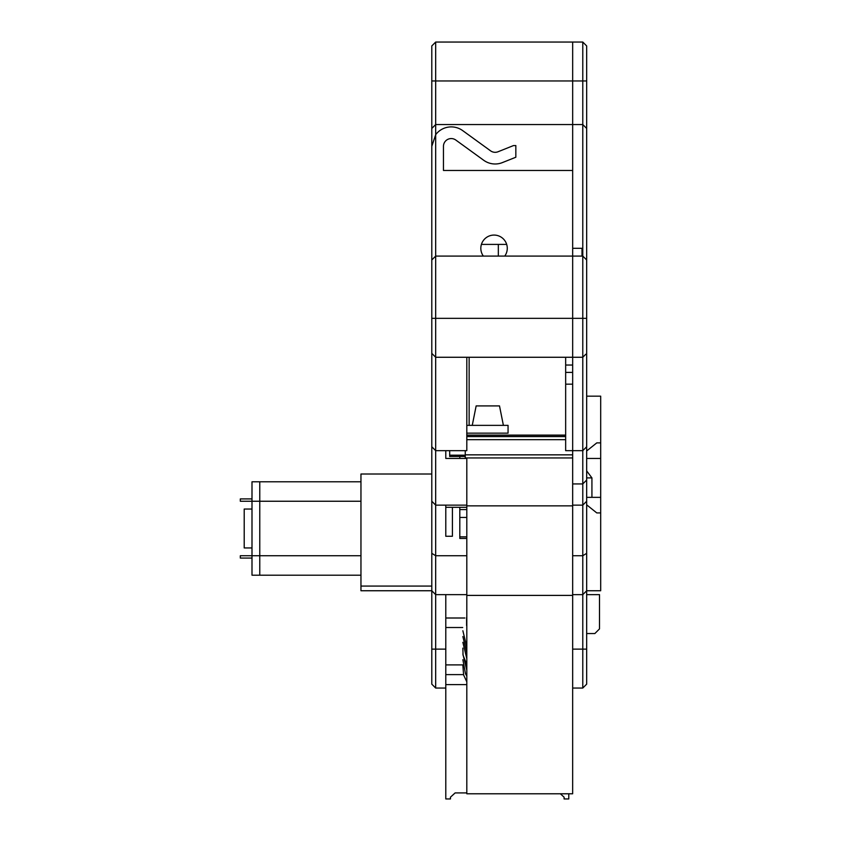 <?xml version="1.0" encoding="UTF-8"?>
<svg xmlns="http://www.w3.org/2000/svg" width="841" height="841" viewBox="0 0 841 841"><rect width="100%" height="100%" fill="white"/><g stroke="black" fill="none" stroke-linecap="round" stroke-linejoin="round"><path stroke-width="1.26" d="M435.68 688.043L431.79 684.154L431.79 146.345L435.68 134.676A19.459 19.459 0 0 1 462.666 130.597L490.576 150.833A7.779 7.779 0 0 0 498.03 151.758L513.504 145.567L515.838 145.567L515.838 157.235L502.371 162.597A19.459 19.459 0 0 1 483.722 160.284L455.811 140.048A7.779 7.779 0 0 0 443.459 146.345L443.459 170.471L572.668 170.471L572.668 256.084L435.68 256.084L435.68 688.043L445.793 688.043M483.354 256.084A13.235 13.235 0 0 1 494.045 235.07A13.235 13.235 0 0 1 504.747 256.084M572.668 538.429L572.658 688.043L582.781 688.043L582.781 42.05L572.668 42.05L572.668 124.552L435.68 124.552L435.68 256.084L431.79 259.974M431.79 501.247L435.68 505.136L466.808 505.136L466.808 458.44L445.793 458.44L445.793 450.66M431.79 189.929L431.79 45.94L435.68 42.05L435.68 124.552L431.79 128.442M466.808 594.65L435.68 594.65L431.79 590.75L360.957 590.75L360.957 474.009L431.79 474.009M469.141 425.367L469.141 357.267M498.335 244.405L498.335 256.084M466.808 555.733L435.68 555.733L431.79 553.325M466.808 538.429L459.806 538.429L459.806 536.852L459.806 538.429M572.668 526.34L572.668 505.136L582.781 505.136L586.671 501.247L586.671 684.154L582.781 688.043M466.808 357.267L466.808 450.66L435.68 450.66L431.79 446.771M506.692 244.405L481.399 244.405M431.79 353.367L435.68 357.267L572.668 357.267L572.668 256.084L582.781 256.084L586.671 259.974L586.671 501.247M466.808 433.147L508.059 433.147L508.059 425.367L466.808 425.367M503.391 425.367L499.501 405.909L476.153 405.909L472.253 425.367M465.252 456.495L449.683 456.495L449.683 455.191L465.252 455.191M565.657 435.228L466.808 435.228M465.252 457.956L572.668 457.956L465.252 457.956L465.252 450.66M572.658 365.047L572.658 372.405L572.658 365.047L565.657 365.047L565.657 384.169L572.668 384.169L572.668 450.66L582.781 450.66L586.671 446.771M565.657 384.169L565.657 450.66L572.668 450.66L572.668 688.043M435.68 42.05L572.668 42.05L572.668 170.471M582.781 42.05L586.671 45.94L586.671 259.974M572.668 256.084L572.668 384.169M572.668 594.65L582.781 594.65L586.671 590.75L600.684 590.75L600.684 512.926L596.795 512.926L586.671 504.831M572.668 555.733L582.781 555.733L586.671 553.325M572.668 124.552L582.781 124.552L586.671 128.442M572.668 248.305L582.004 248.305L582.004 256.084L582.004 248.305M565.657 357.267L565.657 365.047M572.668 357.267L582.781 357.267L585.778 354.271M572.658 372.405L565.657 372.405M565.657 435.091L466.808 435.091M449.683 450.66L449.683 455.191M572.668 483.932L582.781 483.932L586.671 480.043M583.559 356.489L582.781 357.267M445.793 507.06L445.793 536.274L452.405 536.274L452.405 507.312M459.806 458.44L459.806 456.495M466.808 507.312L445.793 507.312L445.793 505.136M466.808 536.852L459.806 536.852L459.806 507.312M466.808 509.583L459.806 509.583M466.808 517.446L459.806 517.446M572.658 457.956L572.658 505.851L466.808 505.851L466.808 793.778L572.658 793.778L572.658 595.396L466.808 595.396M466.808 505.136L466.808 505.851M572.658 505.851L572.658 595.396M586.671 450.965L596.795 442.881L600.684 442.881L600.684 512.926M586.671 396.174L600.684 396.174L600.684 442.881M586.671 497.357L591.927 497.357L591.927 477.898L586.671 470.897M591.927 497.357L600.684 497.357M600.684 458.44L586.671 458.44M360.957 586.082L431.79 586.082M591.927 477.898L586.671 477.898M251.995 547.943L244.205 547.943L244.205 509.036L251.995 509.036M251.995 558.067L240.316 558.067L240.316 555.733L251.995 555.733L251.995 575.191L251.995 481.788L251.995 501.247L240.316 501.247L240.316 498.913L251.995 498.913M360.957 501.247L259.774 501.247L259.774 481.788L259.774 575.191L259.774 555.733L259.774 575.191L259.774 555.733L251.995 555.733M251.995 501.247L259.774 501.247L259.774 555.733L360.957 555.733M586.671 633.557L594.839 633.557L599.507 628.889L599.507 594.65L586.671 594.65M445.793 594.65L445.793 798.95L450.461 798.95L450.461 797.184L455.139 792.916L466.808 792.916M462.802 664.895L445.793 664.895M568.779 793.778L568.779 798.95L564.101 798.95L564.101 797.184L560.379 793.778M463.517 674.608L445.793 674.608M445.793 627.512L462.697 627.512M466.808 680.716A19.459 4.825 0 0 1 466.587 679.991M466.808 626.019A19.459 4.825 0 0 1 466.587 625.284L466.587 617.746A19.459 4.825 0 0 1 466.808 617.021M466.587 625.284A19.459 4.825 0 0 1 466.808 624.558M464.821 617.998L445.793 617.998M572.668 649.126L586.671 649.126M445.793 649.126L431.79 649.126M586.671 80.967L431.79 80.967M586.671 318.35L431.79 318.35M466.808 436.574L565.657 436.574M565.657 439.675L466.808 439.675M465.252 454.844L572.668 454.844M466.808 684.627L445.793 684.627M360.957 575.191L251.995 575.191M360.957 481.788L251.995 481.788M466.808 614.414L466.808 641.315M462.865 630.75L466.808 647.107M462.865 636.563L466.808 652.9M462.865 642.324L466.808 658.692M462.865 648.117L463.065 655.255L466.808 664.464M462.865 653.941L466.808 670.256M462.865 659.722L465.525 673.893L466.808 676.059M462.865 665.494L463.622 674.997L466.808 681.83"/></g></svg>
